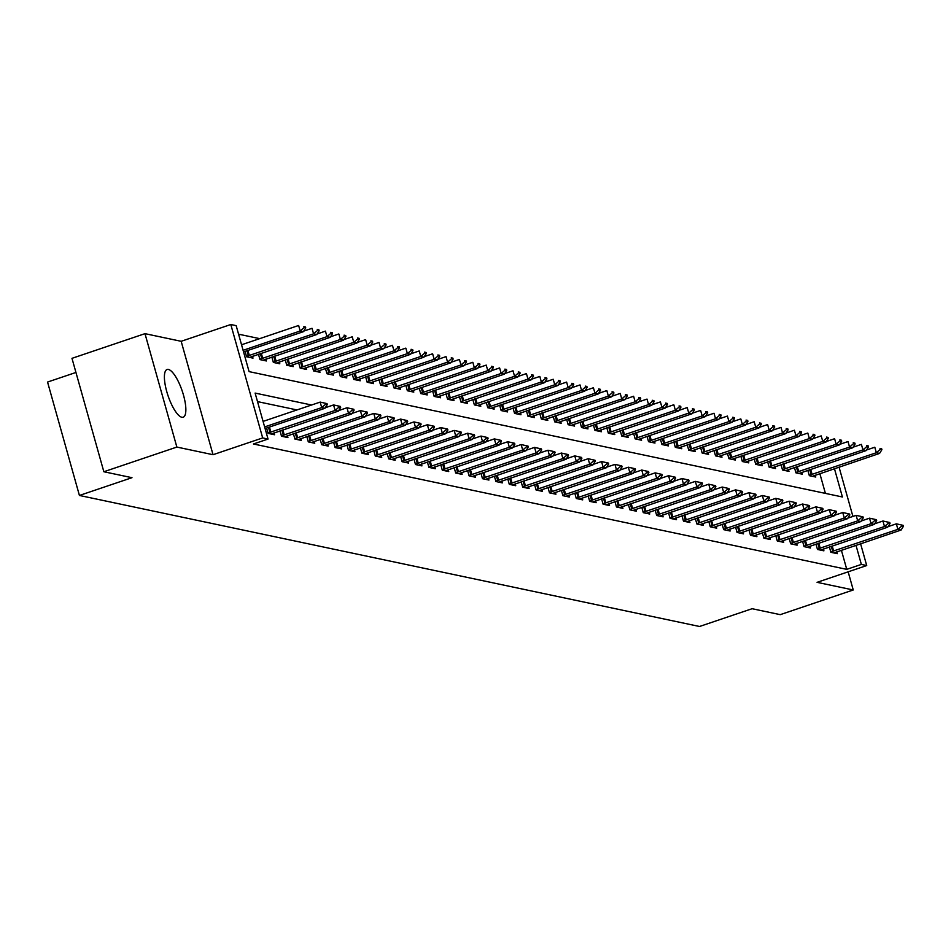 <?xml version="1.0" encoding="UTF-8"?>
<svg xmlns="http://www.w3.org/2000/svg" width="951" height="951" viewBox="0 0 951 951"><rect width="100%" height="100%" fill="white"/><g stroke="black" fill="none" stroke-linecap="round" stroke-linejoin="round"><path stroke-width="1.43" d="M168.41 369.452A25.178 7.465 71.3 0 0 167.067 369.511A25.178 7.465 71.3 0 0 167.376 393.678A25.178 7.465 71.3 0 0 181.843 417.263A25.178 7.465 71.3 0 0 183.186 417.216A25.178 7.465 71.3 0 0 182.877 393.048A25.178 7.465 71.3 0 0 168.41 369.452M75.949 372.459L47.55 382.052L79.42 495.459L699.544 626.483L752.11 608.711L780.248 614.655L853.249 589.977L848.149 571.824M79.42 495.459L131.987 477.687L103.849 471.744L71.979 358.337L144.98 333.658L176.862 447.065L213.036 454.709L262.678 437.924L230.808 324.517L236.169 325.646L249.091 371.627L842.408 496.981L834.443 468.665M213.036 454.709L181.166 341.302L144.98 333.658M181.166 341.302L230.808 324.517M259.694 338.639L238.57 334.181M103.849 471.744L176.862 447.065M825.409 493.391L819.845 473.598M245.061 351.394L246.571 356.768L253.002 358.135L252.479 356.256M258.458 354.224L259.968 359.609L266.399 360.964L265.876 359.086M271.855 357.065L273.365 362.438L279.796 363.793L279.273 361.915M285.252 359.894L286.774 365.267L293.205 366.622L292.67 364.744M298.662 362.723L300.171 368.096L306.602 369.452L306.067 367.573M312.059 365.553L313.568 370.926L320 372.281L319.477 370.403M325.456 368.382L326.966 373.755L333.397 375.122L332.874 373.244M338.853 371.211L340.363 376.584L346.794 377.951L346.271 376.073M352.25 374.04L353.76 379.425L360.191 380.78L359.668 378.902M365.648 376.881L367.169 382.254L373.6 383.61L373.065 381.731M379.057 379.711L380.566 385.084L386.998 386.439L386.463 384.561M392.454 382.54L393.964 387.913L400.395 389.268L399.86 387.39M405.851 385.369L407.361 390.742L413.792 392.109L413.269 390.219M419.248 388.198L420.758 393.571L427.189 394.938L426.666 393.06M432.646 391.027L434.155 396.412L440.586 397.768L440.063 395.889M446.043 393.869L447.564 399.242L453.996 400.597L453.461 398.719M459.452 396.698L460.962 402.071L467.393 403.426L466.858 401.548M472.849 399.527L474.359 404.9L480.79 406.255L480.255 404.377M486.246 402.356L487.756 407.729L494.187 409.096L493.664 407.206M499.644 405.185L501.153 410.559L507.584 411.926L507.061 410.047M513.041 408.015L514.55 413.4L520.982 414.755L520.459 412.877M526.438 410.856L527.96 416.229L534.391 417.584L533.856 415.706M539.847 413.685L541.357 419.058L547.788 420.413L547.253 418.535M553.244 416.514L554.754 421.887L561.185 423.243L560.65 421.364M566.641 419.343L568.151 424.717L574.582 426.072L574.059 424.194M580.039 422.173L581.548 427.546L587.98 428.913L587.456 427.035M593.436 425.002L594.946 430.375L601.377 431.742L600.854 429.864M606.833 427.831L608.355 433.216L614.786 434.571L614.251 432.693M620.242 430.672L621.752 436.045L628.183 437.401L627.648 435.522M633.639 433.501L635.149 438.875L641.58 440.23L641.045 438.352M647.037 436.331L648.546 441.704L654.977 443.059L654.454 441.181M660.434 439.16L661.944 444.533L668.375 445.9L667.852 444.01M673.831 441.989L675.341 447.362L681.772 448.729L681.249 446.851M687.228 444.818L688.75 450.203L695.181 451.559L694.646 449.68M700.637 447.659L702.147 453.033L708.578 454.388L708.043 452.51M714.035 450.489L715.544 455.862L721.975 457.217L721.44 455.339M727.432 453.318L728.942 458.691L735.373 460.046L734.85 458.168M740.829 456.147L742.339 461.52L748.77 462.875L748.247 460.997M754.226 458.976L755.736 464.35L762.167 465.717L761.644 463.838M767.623 461.806L769.145 467.179L775.576 468.546L775.041 466.668M781.033 464.635L782.542 470.02L788.973 471.375L788.438 469.497M794.43 467.476L795.939 472.849L802.371 474.204L801.836 472.326M807.827 470.305L809.337 475.678L815.768 477.033L815.245 475.155M311.571 405.007L255.118 393.084L268.039 439.053L253.441 443.986L846.759 569.352L841.385 550.225M296.974 409.94L257.519 401.607M266.601 428.021L268.111 433.394L274.542 434.75L274.007 432.871M279.998 430.851L281.508 436.224L287.939 437.579L287.416 435.701M293.395 433.68L294.905 439.053L301.336 440.42L300.813 438.542M306.793 436.509L308.302 441.882L314.733 443.249L314.21 441.371M320.19 439.338L321.711 444.723L328.143 446.078L327.608 444.2M333.599 442.179L335.109 447.552L341.54 448.908L341.005 447.029M346.996 445.009L348.506 450.382L354.937 451.737L354.402 449.859M360.393 447.838L361.903 453.211L368.334 454.566L367.811 452.688M373.791 450.667L375.3 456.04L381.731 457.407L381.208 455.517M387.188 453.496L388.697 458.869L395.129 460.236L394.606 458.358M400.585 456.325L402.095 461.71L408.538 463.066L408.003 461.187M413.994 459.167L415.504 464.54L421.935 465.895L421.4 464.017M427.391 461.996L428.901 467.369L435.332 468.724L434.797 466.846M440.788 464.825L442.298 470.198L448.729 471.553L448.206 469.675M454.186 467.654L455.695 473.027L462.127 474.383L461.604 472.504M467.583 470.483L469.093 475.857L475.524 477.224L475.001 475.345M480.98 473.313L482.49 478.686L488.933 480.053L488.398 478.175M494.389 476.142L495.899 481.527L502.33 482.882L501.795 481.004M507.786 478.983L509.296 484.356L515.727 485.711L515.192 483.833M521.184 481.812L522.693 487.185L529.125 488.541L528.601 486.662M534.581 484.641L536.091 490.015L542.522 491.37L541.999 489.492M547.978 487.471L549.488 492.844L555.919 494.211L555.396 492.321M561.375 490.3L562.885 495.673L569.328 497.04L568.793 495.162M574.784 493.129L576.294 498.514L582.725 499.869L582.19 497.991M588.182 495.97L589.691 501.343L596.122 502.699L595.588 500.82M601.579 498.8L603.089 504.173L609.52 505.528L608.997 503.65M614.976 501.629L616.486 507.002L622.917 508.357L622.394 506.479M628.373 504.458L629.883 509.831L636.314 511.198L635.791 509.308M641.77 507.287L643.28 512.66L649.723 514.027L649.188 512.149M655.18 510.116L656.689 515.501L663.12 516.857L662.585 514.978M668.577 512.958L670.086 518.331L676.518 519.686L675.983 517.808M681.974 515.787L683.484 521.16L689.915 522.515L689.392 520.637M695.371 518.616L696.881 523.989L703.312 525.344L702.789 523.466M708.768 521.445L710.278 526.818L716.709 528.174L716.186 526.295M722.166 524.274L723.675 529.648L730.118 531.015L729.583 529.136M735.575 527.104L737.084 532.477L743.516 533.844L742.981 531.966M748.972 529.933L750.482 535.318L756.913 536.673L756.378 534.795M762.369 532.774L763.879 538.147L770.31 539.502L769.787 537.624M775.766 535.603L777.276 540.976L783.707 542.332L783.184 540.453M789.164 538.432L790.673 543.806L797.104 545.161L796.581 543.283M802.561 541.262L804.07 546.635L810.502 548.002L809.979 546.112M815.97 544.091L817.48 549.464L823.911 550.831L823.376 548.953M829.367 546.92L830.877 552.305L837.308 553.66L836.773 551.782M860.584 543.734L866.718 565.548L817.075 582.333L853.249 589.977M866.718 565.548L861.356 564.418L855.983 545.292M846.759 569.352L861.356 564.418M268.039 439.053L262.678 437.924M839.055 467.107L852.916 516.429M327.287 404.544L327.025 403.628L325.42 403.283L325.682 404.199L327.287 404.544L324.945 408.3L265.091 428.532M264.628 426.916L321.723 407.61L320.178 402.095L327.025 403.628M263.082 421.4L320.178 402.095L325.42 403.283M324.945 408.3L321.723 407.61L325.682 404.199M243.551 351.906L303.405 331.673L300.183 330.996L243.099 350.301M304.142 327.584L305.746 327.917L305.485 327.001L303.88 326.668L304.142 327.584L300.183 330.996L298.638 325.48L241.542 344.773M303.88 326.668L305.485 327.001M303.405 331.673L305.746 327.917M340.684 407.373L340.422 406.457L338.818 406.113L339.079 407.04L340.684 407.373L338.342 411.129L271.13 434.036M268.004 433.002L335.121 410.452L333.575 404.936L340.422 406.457M325.29 407.729L333.575 404.936L338.818 406.113M338.342 411.129L335.121 410.452L339.079 407.04M354.081 410.202L353.82 409.287L352.215 408.942L352.476 409.869L354.081 410.202L351.739 413.958L284.527 436.866M281.401 435.831L348.518 413.281L346.972 407.765L353.82 409.287M338.687 410.559L346.972 407.765L352.215 408.942M351.739 413.958L348.518 413.281L352.476 409.869M367.478 413.031L367.229 412.116L365.612 411.783L365.873 412.698L367.478 413.031L365.136 416.788L297.925 439.695M294.798 438.661L361.915 416.11L360.37 410.594L367.229 412.116M352.096 413.388L360.37 410.594L365.612 411.783M365.136 416.788L361.915 416.11L365.873 412.698M249.59 357.41L316.802 334.502L313.58 333.825L246.464 356.375M317.539 330.413L319.144 330.758L318.894 329.831L317.277 329.498L317.539 330.413L313.58 333.825L312.035 328.309L303.761 331.103M317.277 329.498L318.894 329.831M316.802 334.502L319.144 330.758M262.987 360.239L330.199 337.332L326.989 336.654L259.861 359.205M330.936 333.242L332.541 333.587L332.291 332.66L330.675 332.327L330.936 333.242L326.989 336.654L325.432 331.138L317.159 333.944M330.675 332.327L332.291 332.66M330.199 337.332L332.541 333.587M276.384 363.068L343.596 340.173L340.387 339.483L273.258 362.046M344.333 336.072L345.95 336.416L345.689 335.501L344.084 335.156L344.333 336.072L340.387 339.483L338.829 333.967L330.556 336.773M344.084 335.156L345.689 335.501M343.596 340.173L345.95 336.416M380.887 415.872L380.626 414.945L379.021 414.612L379.271 415.528L380.887 415.872L378.534 419.617L311.322 442.524M308.195 441.49L375.324 418.939L373.767 413.423L380.626 414.945M365.493 416.217L373.767 413.423L379.021 414.612M378.534 419.617L375.324 418.939L379.271 415.528M289.782 365.897L356.994 343.002L353.784 342.324L286.655 364.875M357.742 338.901L359.347 339.245L359.086 338.33L357.481 337.985L357.742 338.901L353.784 342.324L352.227 336.797L343.953 339.602M357.481 337.985L359.086 338.33M356.994 343.002L359.347 339.245M394.285 418.702L394.023 417.774L392.418 417.441L392.668 418.357L394.285 418.702L391.931 422.446L324.719 445.353M321.593 444.331L388.721 421.769L387.164 416.253L394.023 417.774M378.89 419.058L387.164 416.253L392.418 417.441M391.931 422.446L388.721 421.769L392.668 418.357M407.682 421.531L407.42 420.615L405.815 420.271L406.077 421.186L407.682 421.531L405.34 425.287L338.128 448.183M334.99 447.16L402.118 424.598L400.573 419.082L407.42 420.615M392.287 421.887L400.573 419.082L405.815 420.271M405.34 425.287L402.118 424.598L406.077 421.186M421.079 424.36L420.817 423.445L419.213 423.1L419.474 424.027L421.079 424.36L418.737 428.116L351.525 451.024M348.399 449.989L415.516 427.439L413.97 421.911L420.817 423.445M405.685 424.717L413.97 421.911L419.213 423.1M418.737 428.116L415.516 427.439L419.474 424.027M434.476 427.189L434.215 426.274L432.61 425.929L432.871 426.856L434.476 427.189L432.134 430.946L364.922 453.853M361.796 452.819L428.913 430.268L427.368 424.752L434.215 426.274M419.082 427.546L427.368 424.752L432.61 425.929M432.134 430.946L428.913 430.268L432.871 426.856M447.873 430.018L447.624 429.103L446.007 428.77L446.269 429.686L447.873 430.018L445.532 433.775L378.32 456.682M375.193 455.648L442.31 433.097L440.765 427.581L447.624 429.103M432.491 430.375L440.765 427.581L446.007 428.77M445.532 433.775L442.31 433.097L446.269 429.686M303.191 368.738L370.403 345.831L367.181 345.154L300.052 367.704M371.14 341.742L372.744 342.075L372.483 341.159L370.878 340.815L371.14 341.742L367.181 345.154L365.636 339.638L357.35 342.431M370.878 340.815L372.483 341.159M370.403 345.831L372.744 342.075M316.588 371.568L383.8 348.66L380.578 347.983L313.461 370.533M384.537 344.571L386.142 344.904L385.88 343.989L384.275 343.644L384.537 344.571L380.578 347.983L379.033 342.467L370.747 345.261M384.275 343.644L385.88 343.989M383.8 348.66L386.142 344.904M329.985 374.397L397.197 351.49L393.976 350.812L326.859 373.363M397.934 347.4L399.539 347.745L399.289 346.818L397.673 346.485L397.934 347.4L393.976 350.812L392.43 345.296L384.156 348.09M397.673 346.485L399.289 346.818M397.197 351.49L399.539 347.745M343.382 377.226L410.594 354.319L407.385 353.641L340.256 376.192M411.331 350.23L412.936 350.574L412.686 349.647L411.07 349.314L411.331 350.23L407.385 353.641L405.827 348.125L397.554 350.931M411.07 349.314L412.686 349.647M410.594 354.319L412.936 350.574M356.78 380.055L423.991 357.148L420.782 356.47L353.653 379.033M424.728 353.059L426.345 353.403L426.084 352.476L424.479 352.143L424.728 353.059L420.782 356.47L419.225 350.955L410.951 353.76M424.479 352.143L426.084 352.476M423.991 357.148L426.345 353.403M461.283 432.86L461.021 431.932L459.416 431.599L459.666 432.515L461.283 432.86L458.929 436.604L391.717 459.511M388.59 458.477L455.719 435.927L454.162 430.411L461.021 431.932M445.888 433.204L454.162 430.411L459.416 431.599M458.929 436.604L455.719 435.927L459.666 432.515M370.177 382.884L437.389 359.989L434.179 359.3L367.05 381.862M438.138 355.888L439.742 356.233L439.481 355.317L437.876 354.973L438.138 355.888L434.179 359.3L432.622 353.784L424.348 356.589M437.876 354.973L439.481 355.317M437.389 359.989L439.742 356.233M474.68 435.689L474.418 434.762L472.813 434.429L473.063 435.344L474.68 435.689L472.326 439.433L405.114 462.341M401.988 461.306L469.116 438.756L467.559 433.24L474.418 434.762M459.285 436.045L467.559 433.24L472.813 434.429M472.326 439.433L469.116 438.756L473.063 435.344M383.586 385.726L450.798 362.818L447.576 362.141L380.448 384.691M451.535 358.729L453.14 359.062L452.878 358.147L451.273 357.802L451.535 358.729L447.576 362.141L446.031 356.625L437.745 359.419M451.273 357.802L452.878 358.147M450.798 362.818L453.14 359.062M488.077 438.518L487.815 437.603L486.211 437.258L486.472 438.173L488.077 438.518L485.723 442.274L418.511 465.17M415.385 464.147L482.514 441.585L480.968 436.069L487.815 437.603M472.683 438.875L480.968 436.069L486.211 437.258M485.723 442.274L482.514 441.585L486.472 438.173M396.983 388.555L464.195 365.648L460.973 364.97L393.857 387.521M464.932 361.558L466.537 361.891L466.275 360.976L464.67 360.631L464.932 361.558L460.973 364.97L459.428 359.454L451.143 362.248M464.67 360.631L466.275 360.976M464.195 365.648L466.537 361.891M501.474 441.347L501.213 440.432L499.608 440.087L499.869 441.002L501.474 441.347L499.132 445.104L431.92 467.999M428.794 466.977L495.911 444.426L494.365 438.898L501.213 440.432M486.08 441.704L494.365 438.898L499.608 440.087M499.132 445.104L495.911 444.426L499.869 441.002M410.38 391.384L477.592 368.477L474.371 367.799L407.254 390.35M478.329 364.388L479.934 364.72L479.684 363.805L478.068 363.472L478.329 364.388L474.371 367.799L472.825 362.283L464.552 365.077M478.068 363.472L479.684 363.805M477.592 368.477L479.934 364.72M514.871 444.176L514.61 443.261L513.005 442.916L513.267 443.844L514.871 444.176L512.53 447.933L445.318 470.84M442.191 469.806L509.308 447.255L507.763 441.74L514.61 443.261M499.477 444.533L507.763 441.74L513.005 442.916M512.53 447.933L509.308 447.255L513.267 443.844M423.777 394.213L490.989 371.306L487.78 370.628L420.651 393.179M491.726 367.217L493.331 367.561L493.082 366.634L491.465 366.301L491.726 367.217L487.78 370.628L486.223 365.113L477.949 367.906M491.465 366.301L493.082 366.634M490.989 371.306L493.331 367.561M528.269 447.006L528.019 446.09L526.402 445.746L526.664 446.673L528.269 447.006L525.927 450.762L458.715 473.669M455.588 472.635L522.705 450.085L521.16 444.569L528.019 446.09M512.886 447.362L521.16 444.569L526.402 445.746M525.927 450.762L522.705 450.085L526.664 446.673M437.175 397.043L504.387 374.135L501.177 373.458L434.048 396.008M505.124 370.046L506.74 370.391L506.479 369.464L504.874 369.131L505.124 370.046L501.177 373.458L499.62 367.942L491.346 370.747M504.874 369.131L506.479 369.464M504.387 374.135L506.74 370.391M541.678 449.847L541.416 448.92L539.811 448.587L540.061 449.502L541.678 449.847L539.324 453.591L472.112 476.499M468.986 475.464L536.114 452.914L534.557 447.398L541.416 448.92M526.283 450.192L534.557 447.398L539.811 448.587M539.324 453.591L536.114 452.914L540.061 449.502M555.075 452.676L554.813 451.749L553.209 451.416L553.458 452.331L555.075 452.676L552.721 456.421L485.509 479.328M482.383 478.294L549.512 455.743L547.954 450.227L554.813 451.749M539.681 453.021L547.954 450.227L553.209 451.416M552.721 456.421L549.512 455.743L553.458 452.331M568.472 455.505L568.211 454.578L566.606 454.245L566.867 455.16L568.472 455.505L566.118 459.25L498.906 482.157M495.78 481.135L562.909 458.572L561.363 453.056L568.211 454.578M553.078 455.862L561.363 453.056L566.606 454.245M566.118 459.25L562.909 458.572L566.867 455.16M581.869 458.334L581.608 457.419L580.003 457.074L580.265 457.99L581.869 458.334L579.528 462.091L512.316 484.986M509.189 483.964L576.306 461.401L574.761 455.886L581.608 457.419M566.475 458.691L574.761 455.886L580.003 457.074M579.528 462.091L576.306 461.401L580.265 457.99M595.267 461.164L595.005 460.248L593.4 459.904L593.662 460.831L595.267 461.164L592.925 464.92L525.713 487.827M522.586 486.793L589.703 464.243L588.158 458.727L595.005 460.248M579.872 461.52L588.158 458.727L593.4 459.904M592.925 464.92L589.703 464.243L593.662 460.831M608.664 463.993L608.414 463.078L606.797 462.733L607.059 463.66L608.664 463.993L606.322 467.749L539.11 490.657M535.984 489.622L603.1 467.072L601.555 461.556L608.414 463.078M593.281 464.35L601.555 461.556L606.797 462.733M606.322 467.749L603.1 467.072L607.059 463.66M622.073 466.822L621.811 465.907L620.207 465.574L620.456 466.489L622.073 466.822L619.719 470.579L552.507 493.486M549.381 492.452L616.51 469.901L614.952 464.385L621.811 465.907M606.679 467.179L614.952 464.385L620.207 465.574M619.719 470.579L616.51 469.901L620.456 466.489M635.47 469.663L635.209 468.736L633.604 468.403L633.853 469.319L635.47 469.663L633.116 473.408L565.904 496.315M562.778 495.281L629.907 472.73L628.349 467.214L635.209 468.736M620.076 470.008L628.349 467.214L633.604 468.403M633.116 473.408L629.907 472.73L633.853 469.319M648.867 472.492L648.606 471.565L647.001 471.232L647.262 472.148L648.867 472.492L646.514 476.237L579.302 499.144M576.175 498.11L643.304 475.559L641.759 470.044L648.606 471.565M633.473 472.849L641.759 470.044L647.001 471.232M646.514 476.237L643.304 475.559L647.262 472.148M662.265 475.322L662.003 474.406L660.398 474.062L660.66 474.977L662.265 475.322L659.923 479.078L592.711 501.973M589.584 500.951L656.701 478.389L655.156 472.873L662.003 474.406M646.87 475.678L655.156 472.873L660.398 474.062M659.923 479.078L656.701 478.389L660.66 474.977M675.662 478.151L675.4 477.236L673.795 476.891L674.057 477.818L675.662 478.151L673.32 481.907L606.108 504.815M602.982 503.78L670.098 481.23L668.553 475.702L675.4 477.236M660.267 478.508L668.553 475.702L673.795 476.891M673.32 481.907L670.098 481.23L674.057 477.818M689.059 480.98L688.809 480.065L687.193 479.72L687.454 480.647L689.059 480.98L686.717 484.737L619.505 507.644M616.379 506.61L683.496 484.059L681.95 478.543L688.809 480.065M673.677 481.337L681.95 478.543L687.193 479.72M686.717 484.737L683.496 484.059L687.454 480.647M702.468 483.809L702.207 482.894L700.602 482.549L700.851 483.477L702.468 483.809L700.114 487.566L632.902 510.473M629.776 509.439L696.905 486.888L695.347 481.372L702.207 482.894M687.074 484.166L695.347 481.372L700.602 482.549M700.114 487.566L696.905 486.888L700.851 483.477M715.865 486.65L715.604 485.723L713.999 485.39L714.249 486.306L715.865 486.65L713.512 490.395L646.3 513.302M643.173 512.268L710.302 489.717L708.745 484.202L715.604 485.723M700.471 486.995L708.745 484.202L713.999 485.39M713.512 490.395L710.302 489.717L714.249 486.306M729.262 489.48L729.001 488.552L727.396 488.22L727.658 489.135L729.262 489.48L726.909 493.224L659.697 516.131M656.57 515.097L723.699 492.547L722.154 487.031L729.001 488.552M713.868 489.836L722.154 487.031L727.396 488.22M726.909 493.224L723.699 492.547L727.658 489.135M742.66 492.309L742.398 491.394L740.793 491.049L741.055 491.964L742.66 492.309L740.318 496.053L673.106 518.961M669.98 517.938L737.096 495.376L735.551 489.86L742.398 491.394M727.265 492.666L735.551 489.86L740.793 491.049M740.318 496.053L737.096 495.376L741.055 491.964M756.057 495.138L755.795 494.223L754.191 493.878L754.452 494.793L756.057 495.138L753.715 498.895L686.503 521.79M683.377 520.768L750.494 498.205L748.948 492.689L755.795 494.223M740.663 495.495L748.948 492.689L754.191 493.878M753.715 498.895L750.494 498.205L754.452 494.793M769.454 497.967L769.204 497.052L767.588 496.707L767.849 497.635L769.454 497.967L767.112 501.724L699.9 524.631M696.774 523.597L763.891 501.046L762.345 495.53L769.204 497.052M754.072 498.324L762.345 495.53L767.588 496.707M767.112 501.724L763.891 501.046L767.849 497.635M450.572 399.872L517.784 376.976L514.574 376.287L447.445 398.849M518.533 372.875L520.138 373.22L519.876 372.305L518.271 371.96L518.533 372.875L514.574 376.287L513.017 370.771L504.743 373.577M518.271 371.96L519.876 372.305M517.784 376.976L520.138 373.22M463.981 402.713L531.193 379.806L527.971 379.128L460.843 401.679M531.93 375.716L533.535 376.049L533.273 375.134L531.668 374.789L531.93 375.716L527.971 379.128L526.426 373.6L518.14 376.406M531.668 374.789L533.273 375.134M531.193 379.806L533.535 376.049M477.378 405.542L544.59 382.635L541.369 381.957L474.252 404.508M545.327 378.546L546.932 378.878L546.67 377.963L545.066 377.618L545.327 378.546L541.369 381.957L539.823 376.441L531.538 379.235M545.066 377.618L546.67 377.963M544.59 382.635L546.932 378.878M490.775 408.371L557.987 385.464L554.766 384.786L487.649 407.337M558.724 381.375L560.329 381.708L560.08 380.792L558.463 380.448L558.724 381.375L554.766 384.786L553.22 379.271L544.947 382.064M558.463 380.448L560.08 380.792M557.987 385.464L560.329 381.708M504.173 411.201L571.385 388.293L568.175 387.616L501.046 410.166M572.122 384.204L573.726 384.549L573.477 383.622L571.86 383.289L572.122 384.204L568.175 387.616L566.618 382.1L558.344 384.893M571.86 383.289L573.477 383.622M571.385 388.293L573.726 384.549M517.57 414.03L584.782 391.123L581.572 390.445L514.443 412.996M585.519 387.033L587.136 387.378L586.874 386.451L585.269 386.118L585.519 387.033L581.572 390.445L580.015 384.929L571.741 387.735M585.269 386.118L586.874 386.451M584.782 391.123L587.136 387.378M530.967 416.859L598.179 393.964L594.969 393.274L527.841 415.837M598.916 389.862L600.533 390.207L600.271 389.292L598.666 388.947L598.916 389.862L594.969 393.274L593.412 387.758L585.138 390.564M598.666 388.947L600.271 389.292M598.179 393.964L600.533 390.207M544.376 419.688L611.588 396.793L608.367 396.115L541.238 418.666M612.325 392.692L613.93 393.036L613.668 392.121L612.064 391.776L612.325 392.692L608.367 396.115L606.821 390.588L598.536 393.393M612.064 391.776L613.668 392.121M611.588 396.793L613.93 393.036M557.773 422.529L624.985 399.622L621.764 398.945L554.647 421.495M625.722 395.533L627.327 395.866L627.066 394.95L625.461 394.606L625.722 395.533L621.764 398.945L620.218 393.429L611.933 396.222M625.461 394.606L627.066 394.95M624.985 399.622L627.327 395.866M571.171 425.359L638.383 402.451L635.161 401.774L568.044 424.324M639.12 398.362L640.724 398.695L640.475 397.78L638.858 397.435L639.12 398.362L635.161 401.774L633.616 396.258L625.342 399.051M638.858 397.435L640.475 397.78M638.383 402.451L640.724 398.695M584.568 428.188L651.78 405.281L648.57 404.603L581.441 427.154M652.517 401.191L654.122 401.536L653.872 400.609L652.255 400.276L652.517 401.191L648.57 404.603L647.013 399.087L638.739 401.881M652.255 400.276L653.872 400.609M651.78 405.281L654.122 401.536M597.965 431.017L665.177 408.11L661.967 407.432L594.839 429.983M665.914 404.02L667.531 404.365L667.269 403.438L665.664 403.105L665.914 404.02L661.967 407.432L660.41 401.916L652.136 404.71M665.664 403.105L667.269 403.438M665.177 408.11L667.531 404.365M611.362 433.846L678.574 410.939L675.365 410.261L608.236 432.824M679.311 406.85L680.928 407.194L680.666 406.267L679.062 405.934L679.311 406.85L675.365 410.261L673.807 404.746L665.534 407.551M679.062 405.934L680.666 406.267M678.574 410.939L680.928 407.194M624.771 436.675L691.983 413.78L688.762 413.091L621.633 435.653M692.72 409.679L694.325 410.024L694.064 409.108L692.459 408.764L692.72 409.679L688.762 413.091L687.216 407.575L678.931 410.38M692.459 408.764L694.064 409.108M691.983 413.78L694.325 410.024M638.169 439.517L705.38 416.609L702.159 415.932L635.042 438.482M706.117 412.52L707.722 412.853L707.461 411.938L705.856 411.593L706.117 412.52L702.159 415.932L700.614 410.416L692.328 413.209M705.856 411.593L707.461 411.938M705.38 416.609L707.722 412.853M651.566 442.346L718.778 419.439L715.556 418.761L648.439 441.312M719.515 415.349L721.12 415.682L720.87 414.767L719.253 414.422L719.515 415.349L715.556 418.761L714.011 413.245L705.725 416.039M719.253 414.422L720.87 414.767M718.778 419.439L721.12 415.682M664.963 445.175L732.175 422.268L728.965 421.59L661.837 444.141M732.912 418.178L734.517 418.511L734.267 417.596L732.65 417.263L732.912 418.178L728.965 421.59L727.408 416.074L719.134 418.868M732.65 417.263L734.267 417.596M732.175 422.268L734.517 418.511M678.36 448.004L745.572 425.097L742.362 424.419L675.234 446.97M746.309 421.008L747.926 421.352L747.664 420.425L746.059 420.092L746.309 421.008L742.362 424.419L740.805 418.904L732.532 421.697M746.059 420.092L747.664 420.425M745.572 425.097L747.926 421.352M782.863 500.797L782.602 499.881L780.997 499.537L781.247 500.464L782.863 500.797L780.509 504.553L713.298 527.46M710.171 526.426L777.3 503.875L775.743 498.36L782.602 499.881M767.469 501.153L775.743 498.36L780.997 499.537M780.509 504.553L777.3 503.875L781.247 500.464M691.757 450.833L758.969 427.926L755.76 427.249L688.631 449.799M759.706 423.837L761.323 424.182L761.062 423.254L759.457 422.922L759.706 423.837L755.76 427.249L754.202 421.733L745.929 424.538M759.457 422.922L761.062 423.254M758.969 427.926L761.323 424.182M796.26 503.626L795.999 502.71L794.394 502.378L794.644 503.293L796.26 503.626L793.907 507.382L726.695 530.289M723.568 529.255L790.697 506.705L789.14 501.189L795.999 502.71M780.866 503.982L789.14 501.189L794.394 502.378M793.907 507.382L790.697 506.705L794.644 503.293M705.167 453.663L772.378 430.767L769.157 430.078L702.028 452.64M773.115 426.666L774.72 427.011L774.459 426.096L772.854 425.751L773.115 426.666L769.157 430.078L767.612 424.562L759.326 427.368M772.854 425.751L774.459 426.096M772.378 430.767L774.72 427.011M809.658 506.467L809.396 505.54L807.791 505.207L808.053 506.122L809.658 506.467L807.304 510.212L740.092 533.119M736.966 532.085L804.094 509.534L802.537 504.018L809.396 505.54M794.263 506.812L802.537 504.018L807.791 505.207M807.304 510.212L804.094 509.534L808.053 506.122M718.564 456.492L785.776 433.597L782.554 432.919L715.437 455.47M786.513 429.495L788.117 429.84L787.856 428.925L786.251 428.58L786.513 429.495L782.554 432.919L781.009 427.391L772.723 430.197M786.251 428.58L787.856 428.925M785.776 433.597L788.117 429.84M823.055 509.296L822.793 508.369L821.188 508.036L821.45 508.951L823.055 509.296L820.713 513.041L753.501 535.948M750.375 534.926L817.491 512.363L815.946 506.847L822.793 508.369M807.661 509.653L815.946 506.847L821.188 508.036M820.713 513.041L817.491 512.363L821.45 508.951M731.961 459.333L799.173 436.426L795.951 435.748L728.835 458.299M799.91 432.336L801.515 432.669L801.253 431.754L799.648 431.409L799.91 432.336L795.951 435.748L794.406 430.232L786.12 433.026M799.648 431.409L801.253 431.754M799.173 436.426L801.515 432.669M836.452 512.125L836.191 511.21L834.586 510.865L834.847 511.781L836.452 512.125L834.11 515.882L766.898 538.777M763.772 537.755L830.889 515.192L829.343 509.677L836.191 511.21M821.058 512.482L829.343 509.677L834.586 510.865M834.11 515.882L830.889 515.192L834.847 511.781M745.358 462.162L812.57 439.255L809.36 438.577L742.232 461.128M813.307 435.166L814.912 435.499L814.662 434.583L813.046 434.238L813.307 435.166L809.36 438.577L807.803 433.062L799.529 435.855M813.046 434.238L814.662 434.583M812.57 439.255L814.912 435.499M849.849 514.955L849.6 514.039L847.983 513.695L848.244 514.622L849.849 514.955L847.507 518.711L780.295 541.618M777.169 540.584L844.286 518.033L842.741 512.518L849.6 514.039M834.467 515.311L842.741 512.518L847.983 513.695M847.507 518.711L844.286 518.033L848.244 514.622M758.755 464.991L825.967 442.084L822.758 441.407L755.629 463.957M826.704 437.995L828.321 438.34L828.059 437.412L826.455 437.08L826.704 437.995L822.758 441.407L821.2 435.891L812.927 438.684M826.455 437.08L828.059 437.412M825.967 442.084L828.321 438.34M863.258 517.784L862.997 516.869L861.392 516.524L861.642 517.451L863.258 517.784L860.905 521.54L793.693 544.447M790.566 543.413L857.695 520.863L856.138 515.347L862.997 516.869M847.864 518.14L856.138 515.347L861.392 516.524M860.905 521.54L857.695 520.863L861.642 517.451M772.153 467.821L839.364 444.913L836.155 444.236L769.026 466.786M840.102 440.824L841.718 441.169L841.457 440.242L839.852 439.909L840.102 440.824L836.155 444.236L834.598 438.72L826.324 441.526M839.852 439.909L841.457 440.242M839.364 444.913L841.718 441.169M876.656 520.613L876.394 519.698L874.789 519.365L875.039 520.28L876.656 520.613L874.302 524.37L807.09 547.277M803.964 546.243L871.092 523.692L869.535 518.176L876.394 519.698M861.261 520.97L869.535 518.176L874.789 519.365M874.302 524.37L871.092 523.692L875.039 520.28M785.562 470.65L852.774 447.743L849.552 447.065L782.423 469.628M853.511 443.653L855.115 443.998L854.854 443.083L853.249 442.738L853.511 443.653L849.552 447.065L848.007 441.549L839.721 444.355M853.249 442.738L854.854 443.083M852.774 447.743L855.115 443.998M890.053 523.454L889.791 522.527L888.186 522.194L888.448 523.109L890.053 523.454L887.699 527.199L820.487 550.106M817.361 549.072L884.489 526.521L882.932 521.005L889.791 522.527M874.658 523.799L882.932 521.005L888.186 522.194M887.699 527.199L884.489 526.521L888.448 523.109M798.959 473.479L866.171 450.584L862.949 449.894L795.832 472.457M866.908 446.483L868.513 446.827L868.251 445.912L866.646 445.567L866.908 446.483L862.949 449.894L861.404 444.379L853.118 447.184M866.646 445.567L868.251 445.912M866.171 450.584L868.513 446.827M903.45 526.283L903.188 525.356L901.584 525.023L901.845 525.939L903.45 526.283L901.108 530.028L833.896 552.935M830.758 551.901L897.887 529.35L896.341 523.835L903.188 525.356M888.056 526.64L896.341 523.835L901.584 525.023M901.108 530.028L897.887 529.35L901.845 525.939M812.356 476.32L879.568 453.413L876.346 452.735L809.23 475.286M880.305 449.324L881.91 449.657L881.648 448.741L880.044 448.397L880.305 449.324L876.346 452.735L874.801 447.22L866.516 450.013M880.044 448.397L881.648 448.741M879.568 453.413L881.91 449.657M270.88 432.17L269.442 427.058M269.941 432.455L268.515 427.368M284.278 434.999L282.839 429.888M283.339 435.285L281.912 430.209M297.675 437.829L296.236 432.717M296.736 438.114L295.309 433.038M246.975 350.753L248.401 355.829M247.902 350.432L249.34 355.543M260.372 353.582L261.798 358.67M261.299 353.273L262.738 358.372M273.769 356.411L275.196 361.499M274.696 356.102L276.135 361.214M311.072 440.658L309.634 435.546M310.133 440.955L308.706 435.867M287.166 359.24L288.605 364.328M288.094 358.931L289.532 364.043M324.469 443.487L323.031 438.387M323.542 443.784L322.104 438.696M337.867 446.328L336.44 441.216M336.939 446.613L335.513 441.526M351.276 449.157L349.837 444.046M350.337 449.443L348.91 444.355M364.673 451.987L363.234 446.875M363.734 452.272L362.307 447.196M378.07 454.816L376.632 449.704M377.131 455.101L375.704 450.025M300.575 362.069L302.002 367.157M301.503 361.76L302.929 366.872M313.973 364.911L315.399 369.987M314.9 364.59L316.338 369.701M327.37 367.74L328.796 372.816M328.297 367.419L329.735 372.53M340.767 370.569L342.194 375.657M341.694 370.26L343.133 375.36M354.164 373.398L355.591 378.486M355.092 373.089L356.53 378.189M391.467 457.645L390.029 452.533M390.528 457.93L389.102 452.854M367.561 376.227L369 381.315M368.489 375.918L369.927 381.03M404.864 460.474L403.426 455.374M403.937 460.771L402.499 455.684M380.971 379.057L382.397 384.145M381.898 378.748L383.324 383.859M418.262 463.315L416.835 458.204M417.334 463.601L415.908 458.513M394.368 381.898L395.794 386.974M395.295 381.577L396.733 386.688M431.671 466.145L430.232 461.033M430.732 466.43L429.305 461.342M407.765 384.727L409.192 389.803M408.692 384.406L410.131 389.518M445.068 468.974L443.63 463.862M444.129 469.259L442.702 464.171M421.162 387.556L422.589 392.644M422.089 387.235L423.528 392.347M458.465 471.803L457.027 466.691M457.526 472.088L456.1 467.012M434.559 390.385L435.986 395.473M435.487 390.076L436.925 395.176M471.862 474.632L470.424 469.521M470.923 474.918L469.497 469.842M485.26 477.461L483.821 472.362M484.332 477.759L482.894 472.671M498.657 480.291L497.23 475.191M497.73 480.588L496.291 475.5M512.066 483.132L510.628 478.02M511.127 483.417L509.7 478.329M525.463 485.961L524.025 480.849M524.524 486.246L523.098 481.158M538.86 488.79L537.422 483.679M537.921 489.076L536.495 484M552.258 491.619L550.819 486.508M551.318 491.905L549.892 486.829M565.655 494.449L564.216 489.337M564.728 494.734L563.289 489.658M579.052 497.278L577.626 492.178M578.125 497.575L576.686 492.487M592.461 500.119L591.023 495.007M591.522 500.404L590.096 495.316M605.858 502.948L604.42 497.837M604.919 503.234L603.493 498.146M619.256 505.777L617.817 500.666M618.316 506.063L616.89 500.975M632.653 508.607L631.214 503.495M631.714 508.892L630.287 503.816M646.05 511.436L644.612 506.324M645.123 511.721L643.684 506.645M659.447 514.265L658.021 509.165M658.52 514.562L657.082 509.474M672.856 517.094L671.418 511.995M671.917 517.392L670.491 512.304M686.253 519.935L684.815 514.824M685.314 520.221L683.888 515.133M699.651 522.765L698.212 517.653M698.712 523.05L697.285 517.962M447.957 393.215L449.395 398.303M448.884 392.906L450.322 398.017M461.366 396.044L462.792 401.132M462.293 395.735L463.719 400.846M474.763 398.873L476.189 403.961M475.69 398.564L477.129 403.676M488.16 401.714L489.587 406.79M489.087 401.393L490.526 406.505M501.557 404.544L502.984 409.619M502.485 404.223L503.923 409.334M514.955 407.373L516.381 412.461M515.882 407.064L517.32 412.163M528.352 410.202L529.79 415.29M529.279 409.893L530.717 414.993M541.761 413.031L543.187 418.119M542.688 412.722L544.115 417.834M555.158 415.86L556.585 420.948M556.085 415.551L557.524 420.663M568.555 418.702L569.982 423.777M569.483 418.381L570.921 423.492M581.953 421.531L583.379 426.607M582.88 421.21L584.318 426.321M595.35 424.36L596.776 429.448M596.277 424.039L597.715 429.151M608.747 427.189L610.185 432.277M609.674 426.88L611.113 431.98M622.156 430.018L623.583 435.106M623.083 429.709L624.51 434.821M635.553 432.848L636.98 437.935M636.481 432.539L637.919 437.65M648.951 435.689L650.377 440.765M649.878 435.368L651.316 440.479M662.348 438.518L663.774 443.594M663.275 438.197L664.713 443.309M675.745 441.347L677.171 446.423M676.672 441.026L678.111 446.138M713.048 525.594L711.61 520.482M712.109 525.879L710.682 520.803M689.142 444.176L690.581 449.264M690.069 443.867L691.508 448.967M726.445 528.423L725.007 523.312M725.518 528.708L724.08 523.632M702.551 447.006L703.978 452.094M703.478 446.697L704.905 451.808M739.842 531.252L738.416 526.141M738.915 531.55L737.477 526.462M715.948 449.835L717.375 454.923M716.876 449.526L718.314 454.637M753.251 534.082L751.813 528.982M752.312 534.379L750.886 529.291M729.346 452.664L730.772 457.752M730.273 452.355L731.711 457.467M766.649 536.923L765.21 531.811M765.71 537.208L764.283 532.12M742.743 455.505L744.169 460.581M743.67 455.184L745.108 460.296M780.046 539.752L778.607 534.64M779.107 540.037L777.68 534.949M756.14 458.334L757.567 463.41M757.067 458.013L758.506 463.125M793.443 542.581L792.005 537.47M792.504 542.866L791.077 537.79M769.537 461.164L770.976 466.252M770.465 460.855L771.903 465.954M806.84 545.41L805.402 540.299M805.913 545.696L804.475 540.62M782.946 463.993L784.373 469.081M783.874 463.684L785.3 468.784M820.237 548.24L818.811 543.128M819.31 548.525L817.872 543.449M796.344 466.822L797.77 471.91M797.271 466.513L798.709 471.625M833.647 551.069L832.208 545.969M832.707 551.366L831.281 546.278M809.741 469.651L811.167 474.739M810.668 469.342L812.106 474.454"/></g></svg>
